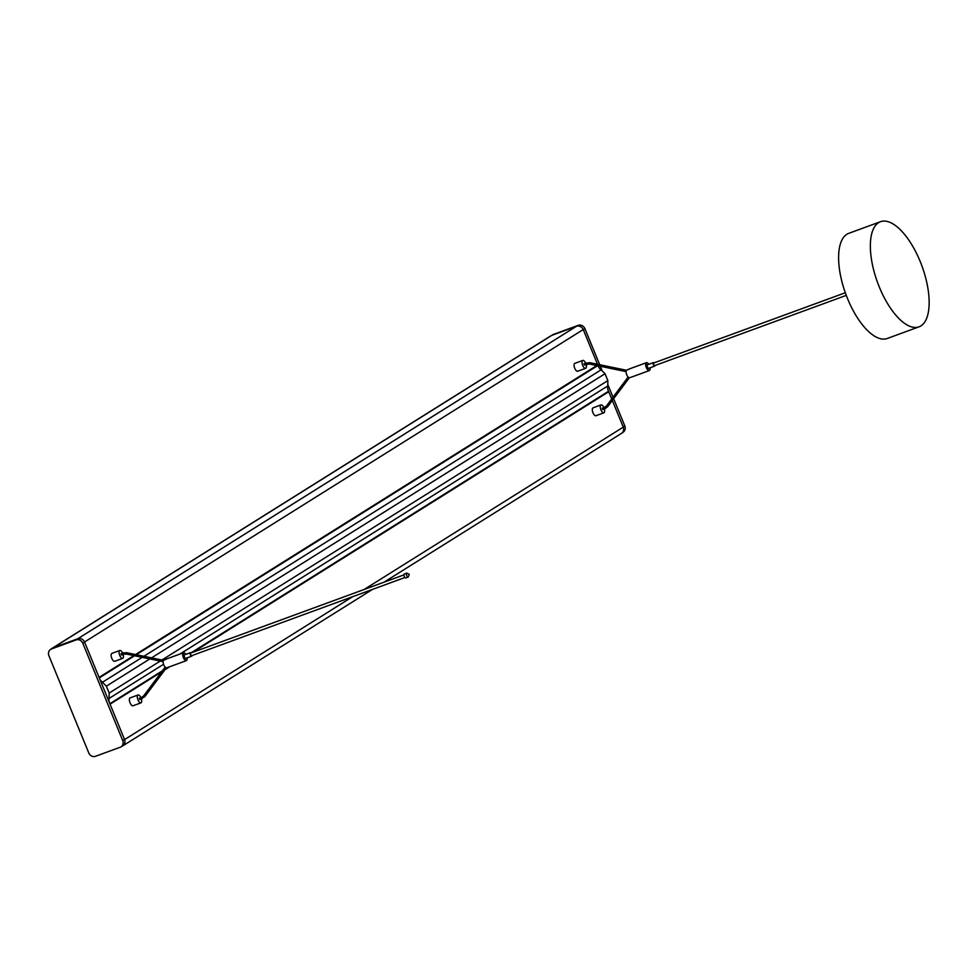 <?xml version="1.0" encoding="UTF-8"?>
<svg xmlns="http://www.w3.org/2000/svg" width="978" height="978" viewBox="0 0 978 978"><rect width="100%" height="100%" fill="white"/><g stroke="black" fill="none" stroke-linecap="round" stroke-linejoin="round"><path stroke-width="1.47" d="M163.571 664.282L109.071 698.439A7.469 6.736 -122.1 0 0 109.915 703.683L162.458 670.749M165.759 668.695L167.861 667.375M191.04 652.852L608.597 391.224A7.469 6.736 -122.1 0 1 607.754 385.98L179.915 654.05M161.993 659.967L607.864 380.601L607.754 385.98M142.238 657.326L102.433 682.265L106.357 686.177L109.181 693.06L160.282 661.042M109.181 693.06L109.071 698.439M151.602 657.827L605.04 373.718L607.864 380.601M106.357 686.177L149.891 658.903M598.133 365.809A7.469 6.736 -122.1 0 0 601.115 369.818L605.04 373.718M601.115 369.818L143.962 656.25M134.622 655.749L99.328 677.864A7.469 6.736 -122.1 0 0 102.433 682.265M597.57 365.699L136.333 654.673M595.675 366.261L597.362 365.65M139.292 698.255L139.768 699.576M139.267 698.268L141.651 697.4L142.152 698.695M141.394 698.977A4.193 1.773 -110.1 0 1 141.089 702.791A4.193 1.773 -110.1 0 1 140.954 702.864A4.193 1.773 -110.1 0 1 137.971 699.881A4.193 1.773 -110.1 0 1 138.057 694.979A4.193 1.773 -110.1 0 1 140.905 697.669M126.455 654.037L126.675 652.681L123.399 652.913L123.888 654.221L121.504 655.101L120.991 653.793L123.424 652.901M122.666 653.182A4.193 1.773 69.9 0 0 119.817 650.492A4.193 1.773 69.9 0 0 119.671 650.566A4.193 1.773 69.9 0 0 119.658 655.223A4.193 1.773 69.9 0 0 122.702 658.377A4.193 1.773 69.9 0 0 123.142 654.49M119.817 650.492L111.871 653.402A4.193 1.773 69.9 0 0 111.737 653.475A4.193 1.773 69.9 0 0 111.724 658.133A4.193 1.773 69.9 0 0 114.768 661.287L122.702 658.377M138.057 694.979L130.123 697.889A4.193 1.773 69.9 0 0 129.903 702.448A4.193 1.773 69.9 0 0 133.008 705.774A4.193 1.773 69.9 0 0 133.155 705.713M191.126 652.925A1.87 0.795 69.9 0 0 190.465 652.668A1.87 0.795 69.9 0 0 190.368 654.685A1.87 0.795 69.9 0 0 191.749 656.165A1.87 0.795 69.9 0 0 191.822 656.14A1.87 0.795 69.9 0 0 192.079 655.553M191.749 656.165L185.796 658.353A1.87 0.795 -110.1 0 1 184.414 656.874A1.87 0.795 -110.1 0 1 184.512 654.844L190.465 652.668M185.881 654.343A3.924 1.663 69.9 0 0 184.695 653.072A3.924 1.663 69.9 0 0 183.607 657.167A3.924 1.663 69.9 0 0 187.079 659.588A3.924 1.663 69.9 0 0 187.165 657.852M184.561 652.998A4.193 1.773 69.9 0 0 184.414 652.913A4.193 1.773 69.9 0 0 183.473 652.742A4.193 1.773 69.9 0 0 183.253 657.302A4.193 1.773 69.9 0 0 186.37 660.627A4.193 1.773 69.9 0 0 186.981 659.881A4.193 1.773 69.9 0 0 187.018 659.722M164.17 660.04L166.48 659.013A4.193 1.773 69.9 0 0 166.248 659.062A4.193 1.773 69.9 0 0 165.808 659.441L163.424 660.309A4.193 1.773 69.9 0 0 163.778 664.832A4.193 1.773 69.9 0 0 166.517 667.864L168.901 666.984A4.193 1.773 69.9 0 0 169.145 666.947L186.37 660.627M404.916 577.509L191.59 655.725L190.6 654.734L190.624 653.096L403.951 574.881M406.75 573.108L404.33 574A2.103 0.892 69.9 0 0 404.293 576.458A2.103 0.892 69.9 0 0 405.784 577.949L408.205 577.057L409.269 574.331L406.75 573.108A2.103 0.892 69.9 0 0 406.714 575.565A2.103 0.892 69.9 0 0 408.205 577.057M602.191 408.217L602.692 409.525L605.101 408.633L604.587 407.337L602.24 408.205M604.331 408.914A4.193 1.773 -110.1 0 1 604.037 412.74A4.193 1.773 -110.1 0 1 603.891 412.814A4.193 1.773 -110.1 0 1 600.92 409.831A4.193 1.773 -110.1 0 1 601.005 404.929A4.193 1.773 -110.1 0 1 603.854 407.606M584.465 365.026L583.964 363.718L589.673 362.667M585.602 363.119A4.193 1.773 69.9 0 0 582.754 360.442A4.193 1.773 69.9 0 0 582.619 360.503A4.193 1.773 69.9 0 0 582.607 365.161A4.193 1.773 69.9 0 0 585.651 368.327A4.193 1.773 69.9 0 0 586.091 364.439M582.754 360.442L574.819 363.351A4.193 1.773 69.9 0 0 574.673 363.413A4.193 1.773 69.9 0 0 574.661 368.07A4.193 1.773 69.9 0 0 577.717 371.237L585.651 368.327M601.005 404.929L593.071 407.838A4.193 1.773 69.9 0 0 592.839 412.386A4.193 1.773 69.9 0 0 595.957 415.723A4.193 1.773 69.9 0 0 596.103 415.65M654.062 362.862A1.87 0.795 69.9 0 0 653.414 362.606A1.87 0.795 69.9 0 0 653.316 364.623A1.87 0.795 69.9 0 0 654.698 366.102A1.87 0.795 69.9 0 0 654.759 366.078A1.87 0.795 69.9 0 0 655.028 365.491M654.698 366.102L648.744 368.29A1.87 0.795 -110.1 0 1 647.363 366.811A1.87 0.795 -110.1 0 1 647.46 364.782L653.414 362.606M648.83 364.281A3.924 1.663 69.9 0 0 647.632 363.021A3.924 1.663 69.9 0 0 646.544 367.105A3.924 1.663 69.9 0 0 650.028 369.525A3.924 1.663 69.9 0 0 650.113 367.789M647.509 362.948A4.193 1.773 69.9 0 0 647.363 362.85A4.193 1.773 69.9 0 0 646.421 362.679A4.193 1.773 69.9 0 0 646.201 367.239A4.193 1.773 69.9 0 0 649.306 370.564A4.193 1.773 69.9 0 0 649.918 369.831A4.193 1.773 69.9 0 0 649.967 369.672M627.118 369.977L629.429 368.95A4.193 1.773 69.9 0 0 629.196 368.999A4.193 1.773 69.9 0 0 628.744 369.378L626.372 370.259A4.193 1.773 69.9 0 0 626.727 374.77A4.193 1.773 69.9 0 0 629.465 377.801L631.849 376.933A4.193 1.773 69.9 0 0 632.081 376.885L649.306 370.564M846.263 295.38L654.539 365.674L653.548 364.672L653.573 363.046L845.298 292.752M919.027 326.835L887.278 338.474A55.978 23.68 -110.1 0 1 846.655 296.395A55.978 23.68 -110.1 0 1 846.826 234.28A55.978 23.68 -110.1 0 1 848.733 233.351L880.481 221.713A55.978 23.68 -110.1 0 1 921.985 266.126A55.978 23.68 -110.1 0 1 919.027 326.835A55.978 23.68 -110.1 0 1 878.403 284.757A55.978 23.68 -110.1 0 1 878.586 222.642A55.978 23.68 -110.1 0 1 880.481 221.713M599.685 364.696L584.917 328.694L583.316 329.72L597.485 364.244L583.243 329.537L84.56 641.996A5.599 5.049 -122.1 0 0 77.751 638.756L53.142 647.778A5.599 5.049 -122.1 0 0 52.286 648.194L550.981 335.747A5.599 5.049 -122.1 0 1 551.836 335.332L53.142 647.778A5.599 5.049 -122.1 0 0 52.054 648.353L50.428 649.514A5.477 4.939 57.9 0 1 51.492 648.964L76.101 639.93A5.477 4.939 57.9 0 1 82.824 643.279L122.702 740.505A5.477 4.939 57.9 0 1 120.123 747.265L95.514 756.287A5.477 4.939 57.9 0 1 88.778 752.95L48.9 655.712A5.477 4.939 57.9 0 1 50.428 649.514M583.243 329.537A5.599 5.049 -122.1 0 0 576.445 326.297L551.836 335.332L576.445 326.297L77.751 638.756A5.599 5.049 57.9 0 1 84.634 642.167L124.512 739.405A5.599 5.049 57.9 0 1 122.482 746.031L120.722 746.996M133.888 655.602L99.084 677.399L84.56 641.996M596.824 365.54L135.6 654.526M608.56 391.249L611.727 398.963L608.744 391.726L192.923 652.265M169.976 666.641L164.927 669.808M161.627 671.862L110.062 704.172L124.585 739.588L352.691 596.666M608.744 391.726L606.482 392.557M383.963 582.216L621.409 433.437A5.599 5.049 -122.1 0 0 623.267 427.129L364.158 589.477M623.267 427.129L612.338 400.479L623.194 426.958L624.795 425.919L613.646 398.731M121.871 746.312A5.599 5.049 -122.1 0 0 124.585 739.588M51.492 648.964L76.101 639.93M620.553 433.865A5.599 5.049 -122.1 0 0 621.641 433.291L623.267 432.117A5.477 4.939 -122.1 0 0 624.795 425.919M621.641 433.291A5.599 5.049 -122.1 0 0 623.194 426.958M613.023 397.227L608.096 385.21M601.935 370.173L600.333 366.261M584.917 328.694A5.477 4.939 -122.1 0 0 578.194 325.344L553.585 334.378A5.477 4.939 -122.1 0 0 552.973 334.647L551.213 335.601A5.599 5.049 57.9 0 1 551.836 335.332L553.585 334.378M583.316 329.72A5.599 5.049 -122.1 0 0 576.445 326.297L578.194 325.344M162.715 661.507L162.984 660.211M165.074 667.277L166.187 668.108M143.632 695.908L144.72 696.776L139.744 699.576M141.676 697.387L143.595 695.933L165.172 667.118M163.448 660.297L126.724 652.729M586.849 364.146L586.348 362.85M589.404 363.975L589.612 362.63L625.932 370.149M625.651 371.457L626.397 370.246M628.023 377.215L629.111 378.083L607.68 406.677M606.58 405.846L607.631 406.75L605.076 408.645M84.634 642.167L82.824 643.279M122.702 740.505L124.512 739.405M123.888 654.221L126.382 654.05L163.106 661.666M144.72 696.776L166.358 667.852M133.008 705.774L140.954 702.864M166.248 659.062L183.473 652.742M584.441 365.038L589.331 363.999L626.054 371.603M628.12 377.056L606.543 405.882L604.587 407.337M595.957 415.723L603.891 412.814M629.196 368.999L646.421 362.679M372.496 589.404L122.727 745.896"/></g></svg>
